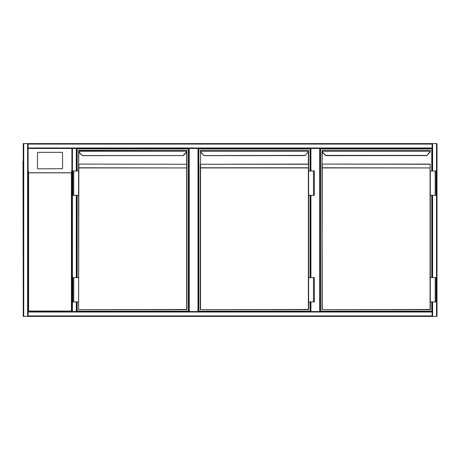 <?xml version="1.0" encoding="UTF-8"?>
<svg xmlns="http://www.w3.org/2000/svg" width="460" height="460" viewBox="0 0 460 460"><rect width="100%" height="100%" fill="white"/><g stroke="black" fill="none" stroke-linecap="round" stroke-linejoin="round"><path stroke-width="0.69" d="M437 144.083L437 315.916M27.623 316.399L23.241 316.399L23.241 143.6L27.623 143.6L27.623 316.399L432.13 316.399L28.112 316.399L28.112 315.916L432.13 315.916L432.13 316.399L72.41 316.399M72.41 143.6L432.13 143.6L432.13 144.083L28.112 144.083L28.112 312.024L28.112 311.535L71.921 311.535L28.112 311.535L28.112 148.465L71.921 148.465L28.112 148.465M197.995 311.535L197.995 148.465L198.484 148.465L198.484 311.535L198.484 148.465L310.925 148.465L310.925 170.976M197.995 148.465L189.232 148.465L189.232 311.535M188.744 311.535L188.744 148.465L189.232 148.465M319.688 311.535L319.688 148.465L320.177 148.465L320.177 311.535L320.177 148.465L432.13 148.465L72.41 148.465L72.41 311.535L432.13 311.535L432.13 312.024L432.13 301.921M319.688 148.465L310.925 148.465M310.437 311.535L310.437 301.921L310.437 311.535M310.437 277.581L310.437 195.316L310.437 277.581M310.437 170.976L310.437 148.465L310.437 170.976M432.13 315.916L432.13 312.024L28.112 312.024L28.112 315.916M27.623 143.6L71.921 143.6M23.241 143.6L23.241 316.399M28.112 144.083L28.112 143.6L432.13 143.6L28.112 143.6M432.13 170.976L432.13 144.083M432.13 143.6L437 143.6L437 316.399L432.13 316.399M432.13 277.581L432.13 195.316M76.785 301.921L76.785 311.535L76.302 311.535L76.302 301.921M72.41 311.535L71.921 311.535L71.921 148.465L72.41 148.465M76.302 170.976L76.302 148.465L76.785 148.465L76.785 170.976M76.785 195.316L76.785 277.581M71.921 148.465L71.921 311.535L71.432 311.046L71.432 172.839L71.921 169.562L71.921 148.465M61.818 168.82A0.73 0.724 -0 0 0 62.548 168.095L62.548 153.053A0.73 0.724 -0 0 0 61.818 152.335L38.214 152.335A0.73 0.724 180 0 0 37.484 153.053L37.484 168.095A0.73 0.724 -0 0 0 38.214 168.82L61.818 168.699L38.214 168.82M37.484 168.095L37.484 153.174M28.112 169.562L28.601 172.839L28.601 311.046L71.432 311.046M37.484 167.975A0.73 0.724 -0 0 0 38.214 168.699M61.818 168.699A0.73 0.724 -0 0 0 62.548 167.975M28.112 311.535L28.601 311.046M28.112 316.399L71.921 316.399M23.241 144.083L23.241 315.916M23 161.121L23.241 298.879M77.153 170.976L77.153 148.833L188.381 148.833L188.381 311.167L77.153 311.167L77.153 301.921M77.153 277.581L77.153 195.316M76.785 148.465L188.744 148.465M78.614 150.535L186.679 150.293L78.855 150.293L78.873 151.265A2.191 2.191 0 0 0 79.499 152.536L82.38 155.658L79.327 152.708A2.432 2.432 0 0 1 78.631 151.294L78.614 170.976L78.855 164.26L78.855 167.768L186.921 167.94L186.921 309.465L186.921 151.047M186.679 150.892L186.904 151.294L186.921 150.535L186.904 151.294A2.432 2.432 0 0 1 186.208 152.708L183.339 155.572L82.19 155.572M186.679 309.707L78.855 309.707L186.679 309.465L186.679 167.94L78.855 167.94L78.614 309.465M73.744 195.316L78.614 195.316L78.614 277.581L78.614 170.976L72.893 170.976L72.893 195.316L73.744 195.316L73.744 170.976M186.921 164.433L186.679 167.94L186.679 152.047M78.855 150.892L78.631 151.294L186.662 151.265A2.191 2.191 0 0 1 186.035 152.536L183.166 155.399M73.744 301.921L72.893 301.921L72.893 277.581L73.744 277.581L73.744 301.921L78.614 301.921L78.614 277.581L73.744 277.581M310.074 301.921L310.074 311.167L198.846 311.167L198.846 148.833L310.074 148.833L310.074 170.976M310.074 195.316L310.074 277.581M305.032 155.572L307.728 152.536A2.191 2.191 0 0 0 308.355 151.265L308.372 150.293L308.597 151.294L200.566 151.265A2.191 2.191 0 0 0 201.192 152.536L204.073 155.658L201.02 152.708A2.432 2.432 0 0 1 200.324 151.294L200.548 150.293L308.372 150.293L200.548 150.293L200.548 150.892M304.865 155.399L203.889 155.572M308.614 309.465L308.614 301.921L308.372 309.707L200.548 309.707L308.372 309.465L308.372 167.94L200.548 167.94L200.548 309.465L200.307 167.94L200.307 309.465M200.548 152.047L200.548 167.768L308.372 167.768L308.614 170.976L308.614 151.047L308.614 167.94L308.372 164.26L200.548 164.26L308.372 164.088L308.372 152.047M200.307 167.94L200.307 164.433M313.484 195.316L308.614 195.316L308.614 277.581L308.614 170.976L314.335 170.976L314.335 195.316L313.484 195.316L313.484 170.976M308.597 151.294A2.432 2.432 0 0 1 307.901 152.708A2.432 2.432 0 0 0 308.597 151.294L308.372 150.892M313.484 301.921L314.335 301.921L314.335 277.581L313.484 277.581L313.484 301.921L308.614 301.921L308.614 277.581L313.484 277.581M431.767 301.921L431.767 311.167L320.539 311.167L320.539 148.833L431.767 148.833L431.767 170.976M431.767 195.316L431.767 277.581M325.766 155.658L322.713 152.708L325.766 155.658L426.713 155.589M430.307 309.465L430.307 301.921L430.065 309.707L322.241 309.707L430.065 309.465L430.065 167.94L322.241 167.94L322 309.465L322 167.94L322.241 309.707M322.241 150.892L322.241 150.293L430.065 150.293L322.241 150.293L322.259 151.265L430.29 151.294A2.432 2.432 0 0 1 429.594 152.708L426.725 155.572L429.421 152.536A2.191 2.191 0 0 0 430.048 151.265L430.065 152.047M322 151.047L322 167.94L322.241 164.26L322.241 167.768L430.307 167.94L430.065 164.26L322.241 164.088L430.065 164.088L430.307 164.433M435.177 195.316L430.307 195.316L430.307 277.581L430.307 170.976L436.028 170.976L436.028 195.316L435.177 195.316L435.177 170.976M430.065 150.892L430.065 150.293L430.307 150.535M426.558 155.399L325.749 155.399L322.885 152.536A2.191 2.191 0 0 1 322.259 151.265L322.017 151.294A2.432 2.432 0 0 0 322.713 152.708A2.432 2.432 0 0 1 322.017 151.294M435.177 301.921L436.028 301.921L436.028 277.581L435.177 277.581L435.177 301.921L430.307 301.921L430.307 277.581L435.177 277.581M310.925 195.316L310.925 277.581M310.925 301.921L310.925 311.535M23.73 143.6L23.73 316.399M432.13 147.976L28.112 147.976M436.511 316.399L436.511 143.6M432.618 316.399L432.618 301.921M432.618 277.581L432.618 195.316M432.618 170.976L432.618 143.6M76.302 195.316L76.302 277.581M71.432 172.839L28.601 172.839M28.526 172.77L71.507 172.77M186.679 164.26L78.855 164.088L186.679 164.26M78.855 152.047L78.614 164.088M79.499 152.536L79.327 152.708A2.432 2.432 0 0 1 78.631 151.294M186.904 151.294A2.432 2.432 0 0 1 186.208 152.708L186.035 152.536M201.192 152.536L201.02 152.708A2.432 2.432 0 0 1 200.324 151.294M308.614 164.088L308.614 164.433M322.241 152.047L322 164.088M430.29 151.294A2.432 2.432 0 0 1 429.594 152.708L429.421 152.536M82.38 155.658L183.327 155.589M204.073 155.658L305.02 155.589"/></g></svg>
